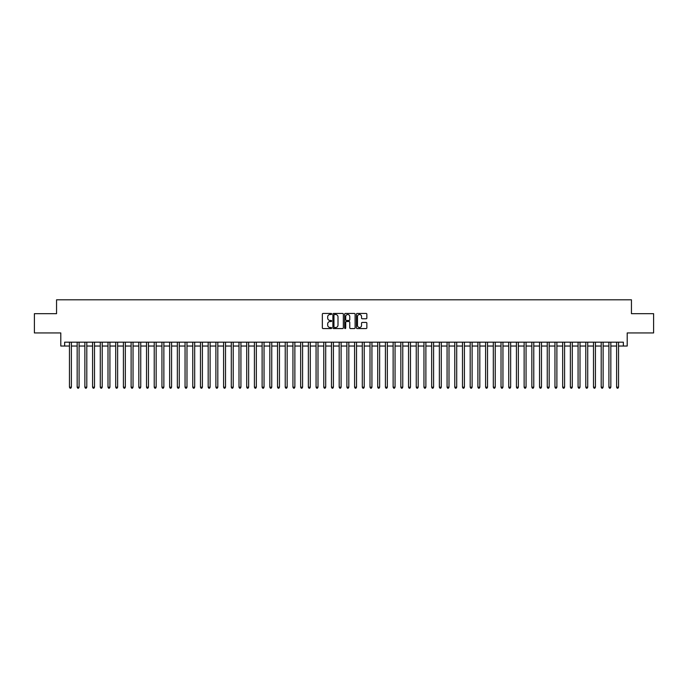 <?xml version="1.0" encoding="UTF-8"?>
<svg xmlns="http://www.w3.org/2000/svg" width="688" height="688" viewBox="0 0 688 688"><rect width="100%" height="100%" fill="white"/><g stroke="black" fill="none" stroke-linecap="round" stroke-linejoin="round"><path stroke-width="1.03" d="M331.668 313.96A0.533 0.533 0 0 0 331.143 313.436L323.102 313.436A0.757 0.757 0 0 0 322.345 314.192L322.345 327.806A0.757 0.757 0 0 0 323.102 328.563L331.143 328.563A0.533 0.533 0 0 0 331.668 328.03A0.533 0.533 0 0 0 331.143 327.505L330.102 327.505A2.417 2.417 0 0 1 327.677 325.08L327.677 323.945A2.417 2.417 0 0 1 330.102 321.528L331.143 321.528A0.533 0.533 0 0 0 331.668 320.995A0.533 0.533 0 0 0 331.143 320.47L330.102 320.47A2.417 2.417 0 0 1 327.677 318.045L327.677 316.91A2.417 2.417 0 0 1 330.102 314.493L331.143 314.493A0.533 0.533 0 0 0 331.668 313.96M366.111 318.768A0.757 0.757 0 0 0 366.859 318.011L366.859 314.192A0.757 0.757 0 0 0 366.111 313.436L357.184 313.436A0.757 0.757 0 0 0 356.427 314.192L356.427 327.806A0.757 0.757 0 0 0 357.184 328.563L366.111 328.563A0.757 0.757 0 0 0 366.859 327.806L366.859 323.188A0.757 0.757 0 0 0 366.111 322.431L362.284 322.431A0.757 0.757 0 0 0 361.527 323.188L361.527 325.476A2.021 2.021 0 0 1 359.506 327.505A2.021 2.021 0 0 1 357.485 325.476L357.485 316.514A2.021 2.021 0 0 1 359.506 314.493A2.021 2.021 0 0 1 361.527 316.514L361.527 318.011A0.757 0.757 0 0 0 362.284 318.768L366.111 318.768M64.646 346.038L64.646 342.185L623.354 342.185L623.354 346.038L627.207 346.038L627.207 332.94L653.6 332.94L653.6 313.676L631.446 313.676L631.446 299.805L56.554 299.805L56.554 313.676L34.4 313.676L34.4 332.94L60.793 332.94L60.793 346.038L69.462 346.038M343.338 314.192A0.757 0.757 0 0 0 342.581 313.436L333.654 313.436A0.757 0.757 0 0 0 332.897 314.192L332.897 327.806A0.757 0.757 0 0 0 333.654 328.563L342.581 328.563A0.757 0.757 0 0 0 343.338 327.806L343.338 314.192M345.419 313.436L354.346 313.436A0.757 0.757 0 0 1 355.103 314.192L355.103 327.806A0.757 0.757 0 0 1 354.346 328.563L350.527 328.563A0.757 0.757 0 0 1 349.771 327.806L349.771 322.285A0.757 0.757 0 0 0 349.014 321.528L346.477 321.528A0.757 0.757 0 0 0 345.72 322.285L345.72 328.03A0.533 0.533 0 0 1 345.195 328.563A0.533 0.533 0 0 1 344.662 328.03L344.662 314.192A0.757 0.757 0 0 1 345.419 313.436M71.389 346.038L77.168 346.038M79.094 346.038L84.873 346.038M86.8 346.038L92.579 346.038M94.505 346.038L100.285 346.038M102.22 346.038L107.999 346.038M109.925 346.038L115.704 346.038M117.631 346.038L123.41 346.038M125.336 346.038L131.116 346.038M133.042 346.038L138.821 346.038M140.748 346.038L146.527 346.038M148.453 346.038L154.232 346.038M156.159 346.038L161.938 346.038M163.864 346.038L169.644 346.038M171.57 346.038L177.349 346.038M179.276 346.038L185.055 346.038M186.981 346.038L192.76 346.038M194.687 346.038L200.475 346.038M202.401 346.038L208.18 346.038M210.107 346.038L215.886 346.038M217.812 346.038L223.591 346.038M225.518 346.038L231.297 346.038M233.223 346.038L239.003 346.038M240.929 346.038L246.708 346.038M248.635 346.038L254.414 346.038M256.34 346.038L262.119 346.038M264.046 346.038L269.825 346.038M271.751 346.038L277.531 346.038M279.457 346.038L285.236 346.038M287.163 346.038L292.942 346.038M294.868 346.038L300.656 346.038M302.582 346.038L308.362 346.038M310.288 346.038L316.067 346.038M317.994 346.038L323.773 346.038M325.699 346.038L331.478 346.038M333.405 346.038L339.184 346.038M341.11 346.038L346.89 346.038M348.816 346.038L354.595 346.038M356.522 346.038L362.301 346.038M364.227 346.038L370.006 346.038M371.933 346.038L377.712 346.038M379.638 346.038L385.418 346.038M387.344 346.038L393.132 346.038M395.058 346.038L400.837 346.038M402.764 346.038L408.543 346.038M410.469 346.038L416.249 346.038M418.175 346.038L423.954 346.038M425.881 346.038L431.66 346.038M433.586 346.038L439.365 346.038M441.292 346.038L447.071 346.038M448.997 346.038L454.777 346.038M456.703 346.038L462.482 346.038M464.409 346.038L470.188 346.038M472.114 346.038L477.893 346.038M479.82 346.038L485.599 346.038M487.525 346.038L493.313 346.038M495.24 346.038L501.019 346.038M502.945 346.038L508.724 346.038M510.651 346.038L516.43 346.038M518.356 346.038L524.136 346.038M526.062 346.038L531.841 346.038M533.768 346.038L539.547 346.038M541.473 346.038L547.252 346.038M549.179 346.038L554.958 346.038M556.884 346.038L562.664 346.038M564.59 346.038L570.369 346.038M572.296 346.038L578.075 346.038M580.001 346.038L585.78 346.038M587.715 346.038L593.495 346.038M595.421 346.038L601.2 346.038M603.127 346.038L608.906 346.038M610.832 346.038L616.611 346.038M618.538 346.038L623.354 346.038M334.488 314.493A0.533 0.533 0 0 0 333.955 315.018L333.955 326.972A0.533 0.533 0 0 0 334.488 327.505L335.581 327.505A2.417 2.417 0 0 0 338.006 325.08L338.006 316.91A2.417 2.417 0 0 0 335.581 314.493L334.488 314.493M349.771 316.549A2.021 2.021 0 0 0 347.741 314.528A2.021 2.021 0 0 0 345.72 316.549L345.72 319.714A0.757 0.757 0 0 0 346.477 320.47L349.014 320.47A0.757 0.757 0 0 0 349.771 319.714L349.771 316.549M71.389 342.185L71.389 387.198L69.462 387.198L69.462 342.185M71.389 387.198L70.812 388.195L70.038 388.195L69.462 387.198M79.094 342.185L79.094 387.198L77.168 387.198L77.168 342.185M79.094 387.198L78.518 388.195L77.744 388.195L77.168 387.198M86.8 342.185L86.8 387.198L84.873 387.198L84.873 342.185M86.8 387.198L86.224 388.195L85.458 388.195L84.873 387.198M94.505 342.185L94.505 387.198L92.579 387.198L92.579 342.185M94.505 387.198L93.929 388.195L93.164 388.195L92.579 387.198M102.22 342.185L102.22 387.198L100.285 387.198L100.285 342.185M102.22 387.198L101.635 388.195L100.869 388.195L100.285 387.198M109.925 342.185L109.925 387.198L107.999 387.198L107.999 342.185M109.925 387.198L109.34 388.195L108.575 388.195L107.999 387.198M117.631 342.185L117.631 387.198L115.704 387.198L115.704 342.185M117.631 387.198L117.046 388.195L116.281 388.195L115.704 387.198M125.336 342.185L125.336 387.198L123.41 387.198L123.41 342.185M125.336 387.198L124.76 388.195L123.986 388.195L123.41 387.198M133.042 342.185L133.042 387.198L131.116 387.198L131.116 342.185M133.042 387.198L132.466 388.195L131.692 388.195L131.116 387.198M140.748 342.185L140.748 387.198L138.821 387.198L138.821 342.185M140.748 387.198L140.171 388.195L139.397 388.195L138.821 387.198M148.453 342.185L148.453 387.198L146.527 387.198L146.527 342.185M148.453 387.198L147.877 388.195L147.103 388.195L146.527 387.198M156.159 342.185L156.159 387.198L154.232 387.198L154.232 342.185M156.159 387.198L155.583 388.195L154.809 388.195L154.232 387.198M163.864 342.185L163.864 387.198L161.938 387.198L161.938 342.185M163.864 387.198L163.288 388.195L162.514 388.195L161.938 387.198M171.57 342.185L171.57 387.198L169.644 387.198L169.644 342.185M171.57 387.198L170.994 388.195L170.22 388.195L169.644 387.198M179.276 342.185L179.276 387.198L177.349 387.198L177.349 342.185M179.276 387.198L178.699 388.195L177.925 388.195L177.349 387.198M186.981 342.185L186.981 387.198L185.055 387.198L185.055 342.185M186.981 387.198L186.405 388.195L185.64 388.195L185.055 387.198M194.687 342.185L194.687 387.198L192.76 387.198L192.76 342.185M194.687 387.198L194.111 388.195L193.345 388.195L192.76 387.198M202.401 342.185L202.401 387.198L200.475 387.198L200.475 342.185M202.401 387.198L201.816 388.195L201.051 388.195L200.475 387.198M210.107 342.185L210.107 387.198L208.18 387.198L208.18 342.185M210.107 387.198L209.522 388.195L208.756 388.195L208.18 387.198M217.812 342.185L217.812 387.198L215.886 387.198L215.886 342.185M217.812 387.198L217.227 388.195L216.462 388.195L215.886 387.198M225.518 342.185L225.518 387.198L223.591 387.198L223.591 342.185M225.518 387.198L224.942 388.195L224.168 388.195L223.591 387.198M233.223 342.185L233.223 387.198L231.297 387.198L231.297 342.185M233.223 387.198L232.647 388.195L231.873 388.195L231.297 387.198M240.929 342.185L240.929 387.198L239.003 387.198L239.003 342.185M240.929 387.198L240.353 388.195L239.579 388.195L239.003 387.198M248.635 342.185L248.635 387.198L246.708 387.198L246.708 342.185M248.635 387.198L248.058 388.195L247.284 388.195L246.708 387.198M256.34 342.185L256.34 387.198L254.414 387.198L254.414 342.185M256.34 387.198L255.764 388.195L254.99 388.195L254.414 387.198M264.046 342.185L264.046 387.198L262.119 387.198L262.119 342.185M264.046 387.198L263.47 388.195L262.696 388.195L262.119 387.198M271.751 342.185L271.751 387.198L269.825 387.198L269.825 342.185M271.751 387.198L271.175 388.195L270.401 388.195L269.825 387.198M279.457 342.185L279.457 387.198L277.531 387.198L277.531 342.185M279.457 387.198L278.881 388.195L278.115 388.195L277.531 387.198M287.163 342.185L287.163 387.198L285.236 387.198L285.236 342.185M287.163 387.198L286.586 388.195L285.821 388.195L285.236 387.198M294.868 342.185L294.868 387.198L292.942 387.198L292.942 342.185M294.868 387.198L294.292 388.195L293.527 388.195L292.942 387.198M302.582 342.185L302.582 387.198L300.656 387.198L300.656 342.185M302.582 387.198L301.998 388.195L301.232 388.195L300.656 387.198M310.288 342.185L310.288 387.198L308.362 387.198L308.362 342.185M310.288 387.198L309.703 388.195L308.938 388.195L308.362 387.198M317.994 342.185L317.994 387.198L316.067 387.198L316.067 342.185M317.994 387.198L317.417 388.195L316.643 388.195L316.067 387.198M325.699 342.185L325.699 387.198L323.773 387.198L323.773 342.185M325.699 387.198L325.123 388.195L324.349 388.195L323.773 387.198M333.405 342.185L333.405 387.198L331.478 387.198L331.478 342.185M333.405 387.198L332.829 388.195L332.055 388.195L331.478 387.198M341.11 342.185L341.11 387.198L339.184 387.198L339.184 342.185M341.11 387.198L340.534 388.195L339.76 388.195L339.184 387.198M348.816 342.185L348.816 387.198L346.89 387.198L346.89 342.185M348.816 387.198L348.24 388.195L347.466 388.195L346.89 387.198M356.522 342.185L356.522 387.198L354.595 387.198L354.595 342.185M356.522 387.198L355.945 388.195L355.171 388.195L354.595 387.198M364.227 342.185L364.227 387.198L362.301 387.198L362.301 342.185M364.227 387.198L363.651 388.195L362.877 388.195L362.301 387.198M371.933 342.185L371.933 387.198L370.006 387.198L370.006 342.185M371.933 387.198L371.357 388.195L370.583 388.195L370.006 387.198M379.638 342.185L379.638 387.198L377.712 387.198L377.712 342.185M379.638 387.198L379.062 388.195L378.297 388.195L377.712 387.198M387.344 342.185L387.344 387.198L385.418 387.198L385.418 342.185M387.344 387.198L386.768 388.195L386.002 388.195L385.418 387.198M395.058 342.185L395.058 387.198L393.132 387.198L393.132 342.185M395.058 387.198L394.473 388.195L393.708 388.195L393.132 387.198M402.764 342.185L402.764 387.198L400.837 387.198L400.837 342.185M402.764 387.198L402.179 388.195L401.414 388.195L400.837 387.198M410.469 342.185L410.469 387.198L408.543 387.198L408.543 342.185M410.469 387.198L409.885 388.195L409.119 388.195L408.543 387.198M418.175 342.185L418.175 387.198L416.249 387.198L416.249 342.185M418.175 387.198L417.599 388.195L416.825 388.195L416.249 387.198M425.881 342.185L425.881 387.198L423.954 387.198L423.954 342.185M425.881 387.198L425.304 388.195L424.53 388.195L423.954 387.198M433.586 342.185L433.586 387.198L431.66 387.198L431.66 342.185M433.586 387.198L433.01 388.195L432.236 388.195L431.66 387.198M441.292 342.185L441.292 387.198L439.365 387.198L439.365 342.185M441.292 387.198L440.716 388.195L439.942 388.195L439.365 387.198M448.997 342.185L448.997 387.198L447.071 387.198L447.071 342.185M448.997 387.198L448.421 388.195L447.647 388.195L447.071 387.198M456.703 342.185L456.703 387.198L454.777 387.198L454.777 342.185M456.703 387.198L456.127 388.195L455.353 388.195L454.777 387.198M464.409 342.185L464.409 387.198L462.482 387.198L462.482 342.185M464.409 387.198L463.832 388.195L463.058 388.195L462.482 387.198M472.114 342.185L472.114 387.198L470.188 387.198L470.188 342.185M472.114 387.198L471.538 388.195L470.773 388.195L470.188 387.198M479.82 342.185L479.82 387.198L477.893 387.198L477.893 342.185M479.82 387.198L479.244 388.195L478.478 388.195L477.893 387.198M487.525 342.185L487.525 387.198L485.599 387.198L485.599 342.185M487.525 387.198L486.949 388.195L486.184 388.195L485.599 387.198M495.24 342.185L495.24 387.198L493.313 387.198L493.313 342.185M495.24 387.198L494.655 388.195L493.889 388.195L493.313 387.198M502.945 342.185L502.945 387.198L501.019 387.198L501.019 342.185M502.945 387.198L502.36 388.195L501.595 388.195L501.019 387.198M510.651 342.185L510.651 387.198L508.724 387.198L508.724 342.185M510.651 387.198L510.075 388.195L509.301 388.195L508.724 387.198M518.356 342.185L518.356 387.198L516.43 387.198L516.43 342.185M518.356 387.198L517.78 388.195L517.006 388.195L516.43 387.198M526.062 342.185L526.062 387.198L524.136 387.198L524.136 342.185M526.062 387.198L525.486 388.195L524.712 388.195L524.136 387.198M533.768 342.185L533.768 387.198L531.841 387.198L531.841 342.185M533.768 387.198L533.191 388.195L532.417 388.195L531.841 387.198M541.473 342.185L541.473 387.198L539.547 387.198L539.547 342.185M541.473 387.198L540.897 388.195L540.123 388.195L539.547 387.198M549.179 342.185L549.179 387.198L547.252 387.198L547.252 342.185M549.179 387.198L548.603 388.195L547.829 388.195L547.252 387.198M556.884 342.185L556.884 387.198L554.958 387.198L554.958 342.185M556.884 387.198L556.308 388.195L555.534 388.195L554.958 387.198M564.59 342.185L564.59 387.198L562.664 387.198L562.664 342.185M564.59 387.198L564.014 388.195L563.24 388.195L562.664 387.198M572.296 342.185L572.296 387.198L570.369 387.198L570.369 342.185M572.296 387.198L571.719 388.195L570.954 388.195L570.369 387.198M580.001 342.185L580.001 387.198L578.075 387.198L578.075 342.185M580.001 387.198L579.425 388.195L578.66 388.195L578.075 387.198M587.715 342.185L587.715 387.198L585.78 387.198L585.78 342.185M587.715 387.198L587.131 388.195L586.365 388.195L585.78 387.198M595.421 342.185L595.421 387.198L593.495 387.198L593.495 342.185M595.421 387.198L594.836 388.195L594.071 388.195L593.495 387.198M603.127 342.185L603.127 387.198L601.2 387.198L601.2 342.185M603.127 387.198L602.542 388.195L601.776 388.195L601.2 387.198M610.832 342.185L610.832 387.198L608.906 387.198L608.906 342.185M610.832 387.198L610.256 388.195L609.482 388.195L608.906 387.198M618.538 342.185L618.538 387.198L616.611 387.198L616.611 342.185M618.538 387.198L617.962 388.195L617.188 388.195L616.611 387.198"/></g></svg>
